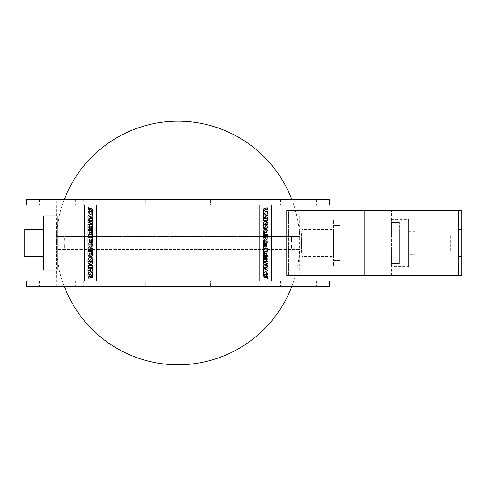 <?xml version="1.0" encoding="UTF-8"?>
<svg xmlns="http://www.w3.org/2000/svg" width="486" height="486" viewBox="0 0 486 486"><rect width="100%" height="100%" fill="white"/><g stroke="black" fill="none" stroke-linecap="round" stroke-linejoin="round"><path stroke-width="0.36" stroke-dasharray="2.43 1.82" d="M91.581 231.579L91.198 230.959L90.803 232.751L91.581 232.751L91.581 231.579L91.66 232.751L90.882 232.751L91.198 230.959M91.277 230.959L91.66 231.579M89.874 231.579L89.467 230.783L89.023 232.751L89.874 232.751L89.946 231.579L89.946 232.751L89.102 232.751L89.023 231.579M89.102 231.579L89.467 230.783M89.539 230.783L89.946 231.579M91.52 228.985L90.53 230.091L89.369 228.785L88.088 231.342L88.088 234.665L92.68 234.665L92.68 231.482L91.52 228.985L92.607 231.482L92.607 234.665L88.009 234.665L88.009 231.342L89.296 228.785L90.457 230.091L91.447 228.985M91.629 246.317L90.912 246.317L90.912 243.255L89.861 243.255L89.861 246.317L89.138 246.317L89.138 242.848L88.088 242.848L88.088 248.243L92.68 248.243L92.68 242.939L91.629 242.939L91.629 246.317L91.556 242.939L92.607 242.939L92.607 248.243L88.009 248.243L88.009 242.848L89.059 242.848L89.059 246.317L89.782 246.317L89.782 243.255L90.833 243.255L90.833 246.317L91.556 246.317M91.605 252.495L91.605 253.376L89.157 253.376L89.157 252.404L90.372 250.928L91.605 252.495L90.299 250.928L89.078 252.404L89.078 253.376L91.526 253.376L91.526 252.495M90.39 248.966C88.926 249.081 88.16 250.272 88.088 252.526L88.088 255.302L92.68 255.302L92.68 252.465C92.607 250.247 91.842 249.081 90.39 248.966L90.311 248.966C91.763 249.081 92.528 250.247 92.607 252.465L92.607 255.302L88.009 255.302L88.009 252.526C88.088 250.272 88.853 249.081 90.311 248.966M88.088 266.231L91.016 267.27L88.088 268.321L88.088 270.307L92.68 272.421L92.68 270.362L89.503 269.25L92.674 268.169L92.68 266.285L89.503 265.174L92.68 264.092L92.68 262.118L88.088 264.244L88.088 266.231L88.009 264.244L92.607 262.118L92.607 264.092L89.424 265.174L92.607 266.285L92.595 268.169L89.424 269.25L92.607 270.362L92.607 272.421L88.009 270.307L88.009 268.321L90.937 267.27L88.009 266.231M92.206 272.531L91.161 273.241L91.423 275.939L89.485 272.549L88.051 275.222L88.774 278.35L89.813 277.627L89.108 275.204L89.418 274.535L91.295 277.931L92.741 275.246L92.133 272.531L92.662 275.246L91.216 277.931L89.339 274.535L89.035 275.204L89.734 277.627L88.695 278.35L87.972 275.222L89.412 272.549L91.344 275.939L91.082 273.241L92.133 272.531M91.629 259.706L90.912 259.706L90.912 256.638L89.861 256.638L89.861 259.706L89.138 259.706L89.138 256.231L88.088 256.231L88.088 261.626L92.68 261.626L92.68 256.322L91.629 256.322L91.629 259.706L91.556 256.322L92.607 256.322L92.607 261.626L88.009 261.626L88.009 256.231L89.059 256.231L89.059 259.706L89.782 259.706L89.782 256.638L90.833 256.638L90.833 259.706L91.556 259.706M88.088 237.399L90.639 240.151L88.088 240.151L88.088 241.919L92.68 241.919L92.68 240.272L90.11 237.52L92.68 237.52L92.68 235.759L88.088 235.759L88.088 237.399L88.009 235.759L92.607 235.759L92.607 237.52L90.038 237.52L92.607 240.272L92.607 241.919L88.009 241.919L88.009 240.151L90.566 240.151L88.009 237.399M90.378 223.256L91.581 224.799L90.378 226.391L89.169 224.799L90.378 223.256L89.09 224.799L90.305 226.391L91.508 224.799L90.305 223.256M90.39 221.282C88.926 221.446 88.142 222.624 88.027 224.824C88.136 227.023 88.92 228.201 90.39 228.365C91.842 228.201 92.619 227.023 92.723 224.824C92.613 222.624 91.836 221.446 90.39 221.282L90.311 221.282C91.763 221.446 92.54 222.624 92.644 224.824C92.54 227.023 91.763 228.201 90.311 228.365C88.847 228.201 88.057 227.023 87.954 224.824C88.063 222.624 88.847 221.446 90.311 221.282M91.629 218.645L90.372 218.645L90.372 217.54L91.01 216.628L91.629 217.54L91.629 218.645L90.931 216.628L90.299 217.54L90.299 218.645L91.556 218.645M89.321 217.625L89.321 218.645L88.088 218.645L88.088 220.565L92.68 220.565L92.68 217.54C92.656 215.754 92.115 214.836 91.046 214.794L89.582 215.887L88.088 214.575L88.088 216.756L89.321 217.625L88.009 216.756L88.009 214.575L89.509 215.887L90.973 214.794C92.036 214.836 92.583 215.754 92.607 217.54L92.607 220.565L88.009 220.565L88.009 218.645L89.248 218.645L89.248 217.625M90.469 207.947L88.616 207.947L88.027 210.73C88.136 212.898 88.92 214.059 90.378 214.223C91.83 214.059 92.607 212.856 92.723 210.596L92.024 207.856L91.089 208.956L91.587 210.608L90.378 212.248L89.169 210.59L89.345 209.612L90.469 209.612L90.469 207.947L90.39 209.612L89.266 209.612L89.09 210.59L90.305 212.248L91.508 210.608L91.01 208.956L91.951 207.856L92.644 210.596C92.534 212.856 91.751 214.059 90.305 214.223C88.847 214.059 88.063 212.898 87.954 210.73L88.543 207.947L90.39 207.947M84.643 280.896L96.125 280.896L84.643 280.896L84.643 205.104L96.125 205.104L84.643 205.104L84.831 280.896L54.074 280.896L84.831 280.896L84.831 205.104L54.074 205.104L84.643 205.104M96.125 205.104L96.125 280.896L96.313 205.104L259.767 205.104L259.767 280.896L96.313 280.896L271.437 280.896L259.955 280.896L259.955 205.104L271.437 205.104L96.313 205.104M264.499 254.421L264.876 255.041L265.277 253.249L264.499 253.249L264.499 254.421L264.42 253.249L265.198 253.249L264.876 255.041M264.803 255.041L264.42 254.421M266.207 254.421L266.614 255.217L267.057 253.249L266.207 253.249L266.134 254.421L266.134 253.249L266.978 253.249L267.057 254.421M266.978 254.421L266.614 255.217M266.535 255.217L266.134 254.421M264.554 257.015L265.544 255.909L266.711 257.216L267.993 254.658L267.993 251.335L263.4 251.335L263.4 254.518L264.554 257.015L263.473 254.518L263.473 251.335L268.065 251.335L268.065 254.658L266.784 257.216L265.623 255.909L264.633 257.015M264.445 239.683L265.168 239.683L265.168 242.745L266.219 242.745L266.219 239.683L266.942 239.683L266.942 243.152L267.993 243.152L267.993 237.757L263.4 237.757L263.4 243.061L264.445 243.061L264.445 239.683L264.524 243.061L263.473 243.061L263.473 237.757L268.065 237.757L268.065 243.152L267.021 243.152L267.021 239.683L266.292 239.683L266.292 242.745L265.247 242.745L265.247 239.683L264.524 239.683M264.475 233.505L264.475 232.624L266.923 232.624L266.923 233.596L265.708 235.072L264.475 233.505L265.781 235.072L267.002 233.596L267.002 232.624L264.548 232.624L264.548 233.505M265.69 237.034C267.148 236.919 267.92 235.728 267.993 233.474L267.993 230.698L263.4 230.698L263.4 233.535C263.473 235.753 264.238 236.919 265.69 237.034L265.769 237.034C264.317 236.919 263.552 235.753 263.473 233.535L263.473 230.698L268.065 230.698L268.065 233.474C267.993 235.728 267.227 236.919 265.769 237.034M267.993 219.769L265.064 218.73L267.993 217.679L267.993 215.693L263.4 213.579L263.4 215.638L266.577 216.75L263.406 217.831L263.4 219.715L266.577 220.826L263.4 221.908L263.4 223.882L267.993 221.756L267.993 219.769L268.065 221.756L263.473 223.882L263.473 221.908L266.65 220.826L263.473 219.715L263.485 217.831L266.65 216.75L263.473 215.638L263.473 213.579L268.065 215.693L268.065 217.679L265.137 218.73L268.065 219.769M263.868 213.469L264.919 212.759L264.657 210.061L266.589 213.451L268.029 210.778L267.306 207.65L266.267 208.373L266.972 210.796L266.662 211.465L264.785 208.069L263.339 210.754L263.947 213.469L263.418 210.754L264.864 208.069L266.741 211.465L267.045 210.796L266.346 208.373L267.379 207.65L268.108 210.778L266.668 213.451L264.736 210.061L264.998 212.759L263.947 213.469M264.445 226.294L265.168 226.294L265.168 229.362L266.219 229.362L266.219 226.294L266.942 226.294L266.942 229.769L267.993 229.769L267.993 224.374L263.4 224.374L263.4 229.678L264.445 229.678L264.445 226.294L264.524 229.678L263.473 229.678L263.473 224.374L268.065 224.374L268.065 229.769L267.021 229.769L267.021 226.294L266.292 226.294L266.292 229.362L265.247 229.362L265.247 226.294L264.524 226.294M267.993 248.601L265.435 245.849L267.993 245.849L267.993 244.081L263.4 244.081L263.4 245.728L265.97 248.48L263.4 248.48L263.4 250.241L267.993 250.241L267.993 248.601L268.065 250.241L263.473 250.241L263.473 248.48L266.042 248.48L263.473 245.728L263.473 244.081L268.065 244.081L268.065 245.849L265.514 245.849L268.065 248.601M265.696 262.744L264.499 261.201L265.696 259.609L266.911 261.201L265.696 262.744L266.99 261.201L265.775 259.609L264.572 261.201L265.775 262.744M265.69 264.718C267.154 264.554 267.938 263.376 268.047 261.176C267.944 258.977 267.16 257.799 265.69 257.635C264.238 257.799 263.461 258.977 263.357 261.176C263.467 263.376 264.238 264.554 265.69 264.718L265.769 264.718C264.317 264.554 263.54 263.376 263.436 261.176C263.54 258.977 264.317 257.799 265.769 257.635C267.233 257.799 268.023 258.977 268.126 261.176C268.017 263.376 267.227 264.554 265.769 264.718M264.445 267.355L265.708 267.355L265.708 268.46L265.07 269.372L264.445 268.46L264.445 267.355L265.149 269.372L265.781 268.46L265.781 267.355L264.524 267.355M266.753 268.375L266.753 267.355L267.993 267.355L267.993 265.435L263.4 265.435L263.4 268.46C263.418 270.246 263.965 271.164 265.034 271.206L266.492 270.113L267.993 271.425L267.993 269.244L266.753 268.375L268.065 269.244L268.065 271.425L266.571 270.113L265.107 271.206C264.044 271.164 263.497 270.246 263.473 268.46L263.473 265.435L268.065 265.435L268.065 267.355L266.832 267.355L266.832 268.375M265.611 278.053L267.464 278.053L268.047 275.27C267.944 273.102 267.16 271.941 265.696 271.777C264.25 271.941 263.467 273.144 263.357 275.404L264.056 278.144L264.992 277.044L264.493 275.392L265.696 273.752L266.911 275.41L266.735 276.388L265.611 276.388L265.611 278.053L265.69 276.388L266.814 276.388L266.99 275.41L265.775 273.752L264.572 275.392L265.07 277.044L264.129 278.144L263.436 275.404C263.546 273.144 264.323 271.941 265.775 271.777C267.233 271.941 268.017 273.102 268.126 275.27L267.537 278.053L265.69 278.053M271.437 205.104L271.249 280.896L271.249 205.104L271.249 280.896L302.006 280.896L271.437 280.896M91.277 255.041L91.66 253.249M89.539 255.217L89.946 253.249M91.52 257.015L90.457 255.909M89.369 257.216L88.088 254.658L88.009 251.335M88.088 251.335L92.68 251.335M92.68 243.061L91.629 243.061L91.629 239.683M90.912 242.745L89.782 242.745M89.861 242.745L89.861 239.683M89.138 243.152L88.009 243.152M88.088 243.152L88.009 237.757M88.088 237.757L92.68 237.757M90.335 235.066L91.526 233.505M91.605 232.624L91.605 233.505M90.39 237.034C88.926 236.919 88.16 235.728 88.088 233.474L88.009 230.698M88.088 230.698L92.68 230.698M92.68 223.882L88.088 221.756L88.009 219.769M88.088 219.769L90.937 218.73M91.016 218.73L88.009 217.679M88.088 217.679L88.009 215.693M88.088 215.693L92.68 213.579M92.206 213.469L91.082 212.759M91.161 212.759L91.672 210.602L91.344 210.061M89.485 213.451L88.051 210.778L88.774 207.65M89.418 211.465L91.295 208.069M92.68 229.678L91.629 229.678L91.629 226.294M90.912 229.362L89.782 229.362M89.861 229.362L89.861 226.294M89.138 229.769L88.009 229.769M88.088 229.769L88.009 224.374M88.088 224.374L92.68 224.374M92.68 250.241L88.088 250.241L88.009 248.601M88.088 248.601L90.639 245.849M88.009 244.081L88.009 245.849M88.088 244.081L92.68 244.081M92.68 248.48L90.038 248.48M90.378 262.744L91.581 261.201L90.305 259.609M90.39 264.718C88.926 264.554 88.142 263.376 88.027 261.176L87.954 261.176M88.027 261.176C88.136 258.977 88.92 257.799 90.39 257.635M90.967 269.372L91.629 268.46L91.629 267.355M88.088 271.425L88.088 269.244L89.248 268.375M89.321 268.375L89.321 267.355M88.009 265.435L88.009 267.355M88.088 265.435L92.68 265.435M91.046 271.206L89.509 270.113M90.469 278.053L88.543 278.053M88.616 278.053L87.954 275.27M88.027 275.27C88.136 273.102 88.92 271.941 90.378 271.777M92.024 278.144L91.01 277.044M91.089 277.044L91.508 275.392M91.587 275.392L90.305 273.752M90.469 276.388L89.266 276.388M264.803 230.959L264.42 232.751M266.535 230.783L266.134 232.751M264.554 228.985L265.623 230.091M266.711 228.785L267.993 231.342L268.065 234.665M267.993 234.665L263.4 234.665M263.4 242.939L264.445 242.939L264.445 246.317M265.168 243.255L266.292 243.255M266.219 243.255L266.219 246.317M266.942 242.848L268.065 242.848M267.993 242.848L268.065 248.243M267.993 248.243L263.4 248.243M265.745 250.934L264.548 252.495M264.475 253.376L264.475 252.495M265.69 248.966C267.148 249.081 267.92 250.272 267.993 252.526L268.065 255.302M267.993 255.302L263.4 255.302M263.4 262.118L267.993 264.244L268.065 266.231M267.993 266.231L265.137 267.27M265.064 267.27L268.065 268.321M267.993 268.321L268.065 270.307M267.993 270.307L263.4 272.421M263.868 272.531L264.998 273.241M264.919 273.241L264.408 275.398L264.736 275.939M266.589 272.549L268.029 275.222L267.306 278.35M266.662 274.535L264.785 277.931M263.4 256.322L264.445 256.322L264.445 259.706M265.168 256.638L266.292 256.638M266.219 256.638L266.219 259.706M266.942 256.231L268.065 256.231M267.993 256.231L268.065 261.626M267.993 261.626L263.4 261.626M263.4 235.759L267.993 235.759L268.065 237.399M267.993 237.399L265.435 240.151M268.065 241.919L268.065 240.151M267.993 241.919L263.4 241.919M263.4 237.52L266.042 237.52M265.696 223.256L264.499 224.799L265.775 226.391M265.69 221.282C267.154 221.446 267.938 222.624 268.047 224.824L268.126 224.824M268.047 224.824C267.944 227.023 267.16 228.201 265.69 228.365M265.107 216.628L264.445 217.54L264.445 218.645M267.993 214.575L267.993 216.756L266.832 217.625M266.753 217.625L266.753 218.645M268.065 220.565L268.065 218.645M267.993 220.565L263.4 220.565M265.034 214.794L266.571 215.887M265.611 207.947L267.537 207.947M267.464 207.947L268.126 210.73M268.047 210.73C267.944 212.898 267.16 214.059 265.696 214.223M264.056 207.856L265.07 208.956M264.992 208.956L264.572 210.608M264.493 210.608L265.775 212.248M265.611 209.612L266.814 209.612M329.611 280.896L26.463 280.896M138.68 280.896L145.751 280.896L138.68 280.896M77.578 280.896L83.264 280.896L77.578 280.896M43.394 280.896L39.603 280.896L43.394 280.896M45.289 280.896L39.603 280.896L45.289 280.896M82.754 280.896L75.682 280.896L82.754 280.896M145.751 280.896L138.17 280.896L145.751 280.896L145.751 286.309L138.17 286.309L145.751 286.309L138.17 286.309L145.751 286.309L145.751 280.896M217.4 280.896L210.329 280.896L217.4 280.896M278.502 280.896L272.816 280.896L278.502 280.896M312.686 280.896L308.896 280.896L312.686 280.896M310.791 280.896L316.471 280.896L310.791 280.896M273.326 280.896L280.398 280.896L273.326 280.896M210.329 280.896L217.904 280.896L210.329 280.896L210.329 286.309L217.904 286.309L210.329 286.309L217.904 286.309L210.329 286.309L210.329 280.896M26.463 205.104L329.611 205.104M271.249 205.104L302.006 205.104L271.249 205.104M138.68 205.104L145.751 205.104L138.68 205.104M77.578 205.104L83.264 205.104L77.578 205.104M43.394 205.104L39.603 205.104L43.394 205.104M45.289 205.104L39.603 205.104L45.289 205.104M82.754 205.104L75.682 205.104L82.754 205.104M145.751 205.104L138.17 205.104L145.751 205.104L145.751 199.691L138.17 199.691L145.751 199.691L138.17 199.691L145.751 199.691L145.751 205.104M217.4 205.104L210.329 205.104L217.4 205.104M278.502 205.104L272.816 205.104L278.502 205.104M312.686 205.104L308.896 205.104L312.686 205.104M310.791 205.104L316.471 205.104L310.791 205.104M273.326 205.104L280.398 205.104L273.326 205.104M210.329 205.104L217.904 205.104L210.329 205.104L210.329 199.691L217.904 199.691L210.329 199.691L217.904 199.691L210.329 199.691L210.329 205.104M57.062 270.064L54.074 270.064L57.062 270.064L57.062 215.936L43.248 215.936L43.248 270.064L57.062 270.064M333.402 256.535L333.402 229.465L333.402 256.535L302.006 256.535C301.199 257.367 301.199 228.633 302.006 229.465L301.265 243L302.006 256.535L302.006 275.483M364.257 210.517L286.77 210.517L288.484 210.517L288.484 275.483L288.484 210.517L286.77 210.517L286.77 275.483L364.257 275.483L364.257 210.517L364.257 275.483L461.7 275.483L461.7 210.517L364.257 210.517L364.257 275.483M291.879 286.309A121.804 121.804 0 0 0 299.576 251.049L56.504 251.049A121.804 121.804 0 0 0 64.201 286.309M299.576 251.049A121.804 121.804 0 0 1 178.04 364.804A121.804 121.804 0 0 1 56.504 251.049L299.576 251.049M64.201 199.691A121.804 121.804 0 0 0 56.504 234.951L56.504 234.951A121.804 121.804 0 0 1 178.04 121.196A121.804 121.804 0 0 1 299.576 234.951A121.804 121.804 0 0 0 291.879 199.691M299.576 234.951L56.504 234.951L299.576 234.951M450.334 251.122L450.334 234.878L450.334 251.122L415.147 251.122L415.147 234.878L415.147 251.122M391.327 275.483L391.327 210.517L391.327 275.483L458.45 275.483L458.45 210.517L458.45 275.483L391.327 275.483M458.45 210.517L391.327 210.517L458.45 210.517M64.644 244.081L64.614 245.916L56.473 245.916L56.236 251.122L56.504 241.919L64.644 241.919L64.614 240.084L56.473 240.084L56.504 244.081L299.576 244.081L299.838 234.878L299.607 240.084L299.607 236.506L56.473 236.506L56.473 240.084L56.236 199.691L299.838 199.691L299.57 234.878M56.504 244.081L299.576 244.081M56.504 241.919L299.576 241.919L299.838 251.122L299.607 245.916L291.466 245.916L291.436 244.081M291.466 245.916L291.466 249.494L56.473 249.494L56.473 245.916M64.614 245.916L64.614 249.494M299.607 245.916L299.607 249.494L56.473 249.494M299.57 251.122L299.838 286.309L56.236 286.309L299.838 286.309M299.838 199.691L56.236 199.691M24.3 229.465L24.3 256.535M43.248 229.465L43.248 256.535L43.248 229.465M26.463 286.309L329.611 286.309M77.578 286.309L83.264 286.309L77.578 286.309M43.394 286.309L39.603 286.309L43.394 286.309M45.289 286.309L39.603 286.309L45.289 286.309M82.754 286.309L75.682 286.309L82.754 286.309M278.502 286.309L272.816 286.309L278.502 286.309M312.686 286.309L308.896 286.309L312.686 286.309M310.791 286.309L316.471 286.309L310.791 286.309M273.326 286.309L280.398 286.309L273.326 286.309M329.611 199.691L26.463 199.691M77.578 199.691L83.264 199.691L77.578 199.691M43.394 199.691L39.603 199.691L43.394 199.691M45.289 199.691L39.603 199.691L45.289 199.691M82.754 199.691L75.682 199.691L82.754 199.691M278.502 199.691L272.816 199.691L278.502 199.691M312.686 199.691L308.896 199.691L312.686 199.691M310.791 199.691L316.471 199.691L310.791 199.691M273.326 199.691L280.398 199.691L273.326 199.691M64.614 240.084L64.614 236.506L56.473 236.506M299.607 249.494L291.466 249.494M339.896 260.593L339.896 219.994L339.896 260.593L333.402 260.593L333.402 266.006L333.402 219.994L333.402 260.593L339.896 260.593M339.896 251.122L339.896 234.878L339.896 251.122L388.077 251.122L388.077 234.878L388.077 251.122M299.607 236.506L64.614 236.506M388.077 210.517L288.484 210.517L388.077 210.517L388.077 275.483L288.484 275.483L388.077 275.483L388.077 210.517M399.443 235.91L399.443 263.564L399.443 222.436L399.443 235.91L391.327 235.91L391.327 219.453L391.327 235.91L399.443 235.91M391.327 263.564L391.327 250.09L391.327 266.547L391.327 263.564L399.443 263.564L391.327 263.564M408.647 266.547L408.647 219.453L408.647 266.547L391.327 266.547M408.647 254.366L408.647 231.634L408.647 254.366L415.147 254.366L415.147 231.634L415.147 254.366M299.607 240.084L291.466 240.084L291.466 236.506M56.236 286.309L56.51 251.122M291.466 240.084L291.436 241.919L299.576 241.919M64.644 241.919L291.436 241.919M461.7 243L461.7 229.465L461.7 243M458.45 243L458.45 256.535L458.45 243M54.074 234.878L54.074 251.122L54.074 234.878M339.896 255.004L333.402 255.004L339.896 255.004M339.896 230.996L333.402 230.996L339.896 230.996M339.896 225.407L333.402 225.407L339.896 225.407M391.327 250.09L399.443 250.09L391.327 250.09M391.327 222.436L399.443 222.436L391.327 222.436M302.006 210.517L302.006 229.465L333.402 229.465M217.904 199.691L217.904 205.104L217.904 199.691M217.904 280.896L217.904 286.309L217.904 280.896M272.816 199.691L272.816 205.104L272.816 199.691M280.398 199.691L280.398 205.104L280.398 199.691M272.816 280.896L272.816 286.309L272.816 280.896M280.398 280.896L280.398 286.309L280.398 280.896M308.896 199.691L308.896 205.104L308.896 199.691M316.471 199.691L316.471 205.104L316.471 199.691M308.896 280.896L308.896 286.309L308.896 280.896M316.471 280.896L316.471 286.309L316.471 280.896M138.17 199.691L138.17 205.104L138.17 199.691M138.17 280.896L138.17 286.309L138.17 280.896M75.682 199.691L75.682 205.104L75.682 199.691M83.264 199.691L83.264 205.104L83.264 199.691M75.682 280.896L75.682 286.309L75.682 280.896M83.264 280.896L83.264 286.309L83.264 280.896M39.603 199.691L39.603 205.104L39.603 199.691M47.185 199.691L47.185 205.104L47.185 199.691M39.603 280.896L39.603 286.309L39.603 280.896M47.185 280.896L47.185 286.309L47.185 280.896M339.896 266.006L333.402 266.006M339.896 219.994L333.402 219.994M391.327 219.453L408.647 219.453M408.647 231.634L415.147 231.634M450.334 234.878L415.147 234.878M388.077 234.878L339.896 234.878M461.7 229.465L458.45 229.465M461.7 256.535L458.45 256.535"/><path stroke-width="0.73" d="M91.581 253.249L91.198 255.041L90.803 253.249L91.581 253.249L90.882 253.249L91.277 255.041M89.874 253.249L89.467 255.217L89.023 253.249L89.874 253.249L89.102 253.249L89.023 254.421M89.102 254.421L89.539 255.217M92.607 251.335L92.68 254.518L91.52 257.015L92.607 254.518L92.607 251.335L88.009 251.335L88.009 254.658L89.296 257.216L90.457 255.909L91.447 257.015M90.53 255.909L89.296 257.216M91.556 239.683L91.556 243.061L92.607 243.061L92.607 237.757L88.009 237.757L88.009 243.152L89.059 243.152L89.059 239.683L89.782 239.683L89.782 242.745L90.833 242.745L90.833 239.683L91.556 239.683L90.912 239.683L90.833 242.745M89.782 239.683L89.138 239.683L89.059 243.152M92.607 243.061L92.607 237.757M91.526 232.624L91.526 233.505L90.299 235.072L89.078 233.596L89.078 232.624L91.526 232.624L89.157 232.624L89.078 233.596M89.157 233.596L90.372 235.072M92.607 230.698L92.68 233.535C92.607 235.753 91.842 236.919 90.39 237.034L90.311 237.034C91.763 236.919 92.528 235.753 92.607 233.535L92.607 230.698L88.009 230.698L88.009 233.474C88.088 235.728 88.853 236.919 90.311 237.034M88.009 219.769L88.009 221.756L92.607 223.882L92.607 221.908L89.424 220.826L92.607 219.715L92.595 217.831L89.424 216.75L92.607 215.638L92.607 213.579L88.009 215.693L88.009 217.679L90.937 218.73L88.009 219.769M92.607 215.638L92.607 213.579M92.68 215.638L89.424 216.75M89.503 216.75L92.595 217.831M92.674 217.831L92.607 219.715M92.68 219.715L89.424 220.826M89.503 220.826L92.607 221.908M92.68 221.908L92.607 223.882M91.216 208.069L92.741 210.754L92.206 213.469L92.662 210.754L91.216 208.069L89.339 211.465L89.035 210.796L89.734 208.373L88.695 207.65L87.972 210.778L89.412 213.451L91.344 210.061L91.082 212.759L92.133 213.469M91.423 210.061L89.412 213.451M89.734 208.373L88.695 207.65M89.813 208.373L89.108 210.796L89.418 211.465M91.556 226.294L91.556 229.678L92.607 229.678L92.607 224.374L88.009 224.374L88.009 229.769L89.059 229.769L89.059 226.294L89.782 226.294L89.782 229.362L90.833 229.362L90.833 226.294L91.556 226.294L90.912 226.294L90.833 229.362M89.782 226.294L89.138 226.294L89.059 229.769M92.607 229.678L92.607 224.374M88.009 248.601L88.009 250.241L92.607 250.241L92.607 248.48L90.038 248.48L92.607 245.728L92.607 244.081L88.009 244.081L88.009 245.849L90.566 245.849L88.009 248.601M90.566 245.849L88.088 245.849M92.607 245.728L92.607 244.081M92.68 245.728L90.11 248.48M92.607 250.241L92.607 248.48M90.305 262.744L89.09 261.201L90.305 259.609L91.508 261.201L90.305 262.744M90.378 259.609L89.09 261.201M89.169 261.201L90.378 262.744M90.311 257.635L90.39 257.635C91.842 257.799 92.619 258.977 92.723 261.176C92.613 263.376 91.836 264.554 90.39 264.718L90.311 264.718C91.763 264.554 92.54 263.376 92.644 261.176C92.54 258.977 91.763 257.799 90.311 257.635C88.847 257.799 88.057 258.977 87.954 261.176C88.063 263.376 88.847 264.554 90.311 264.718M91.556 267.355L91.556 268.46L90.931 269.372L90.299 268.46L90.299 267.355L91.556 267.355L90.372 267.355L90.372 268.46L91.01 269.372M89.248 268.375L88.009 269.244L88.009 271.425L89.509 270.113L90.973 271.206C92.036 271.164 92.583 270.246 92.607 268.46L92.607 265.435L88.009 265.435L88.009 267.355L89.248 267.355L89.248 268.375M89.248 267.355L88.088 267.355M90.973 271.206L91.046 271.206C92.115 271.164 92.656 270.246 92.68 268.46L92.607 265.435M89.527 270.161L88.009 271.425M90.39 276.388L90.39 278.053L90.39 276.388L89.266 276.388L89.09 275.41L90.305 273.752L91.508 275.392L91.01 277.044L91.951 278.144L92.644 275.404C92.534 273.144 91.751 271.941 90.305 271.777C88.847 271.941 88.063 273.102 87.954 275.27L88.543 278.053L90.39 278.053M92.644 275.404L92.723 275.404C92.607 273.144 91.83 271.941 90.378 271.777L90.305 271.777M92.723 275.404L91.951 278.144M90.378 273.752L89.09 275.41M89.169 275.41L89.345 276.388M96.125 280.896L96.125 205.104M84.643 205.104L84.643 280.896M264.499 232.751L264.876 230.959L265.277 232.751L264.499 232.751L265.198 232.751L264.803 230.959M266.207 232.751L266.614 230.783L267.057 232.751L266.207 232.751L266.978 232.751L267.057 231.579M266.978 231.579L266.535 230.783M263.473 234.665L263.4 231.482L264.554 228.985L263.473 231.482L263.473 234.665L268.065 234.665L268.065 231.342L266.784 228.785L265.623 230.091L264.633 228.985M265.544 230.091L266.784 228.785M264.524 246.317L264.524 242.939L263.473 242.939L263.473 248.243L268.065 248.243L268.065 242.848L267.021 242.848L267.021 246.317L266.292 246.317L266.292 243.255L265.247 243.255L265.247 246.317L264.524 246.317L265.168 246.317L265.247 243.255M266.292 246.317L266.942 246.317L267.021 242.848M263.473 242.939L263.473 248.243M264.548 253.376L264.548 252.495L265.781 250.928L267.002 252.404L267.002 253.376L264.548 253.376L266.923 253.376L267.002 252.404M266.923 252.404L265.708 250.928M263.473 255.302L263.4 252.465C263.473 250.247 264.238 249.081 265.69 248.966L265.769 248.966C264.317 249.081 263.552 250.247 263.473 252.465L263.473 255.302L268.065 255.302L268.065 252.526C267.993 250.272 267.227 249.081 265.769 248.966M268.065 266.231L268.065 264.244L263.473 262.118L263.473 264.092L266.65 265.174L263.473 266.285L263.485 268.169L266.65 269.25L263.473 270.362L263.473 272.421L268.065 270.307L268.065 268.321L265.137 267.27L268.065 266.231M263.473 270.362L263.473 272.421M263.4 270.362L266.65 269.25M266.577 269.25L263.485 268.169M263.406 268.169L263.473 266.285M263.4 266.285L266.65 265.174M266.577 265.174L263.473 264.092M263.4 264.092L263.473 262.118M264.864 277.931L263.339 275.246L263.868 272.531L263.418 275.246L264.864 277.931L266.741 274.535L267.045 275.204L266.346 277.627L267.379 278.35L268.108 275.222L266.668 272.549L264.736 275.939L264.998 273.241L263.947 272.531M264.657 275.939L266.668 272.549M266.346 277.627L267.379 278.35M266.267 277.627L266.972 275.204L266.662 274.535M264.524 259.706L264.524 256.322L263.473 256.322L263.473 261.626L268.065 261.626L268.065 256.231L267.021 256.231L267.021 259.706L266.292 259.706L266.292 256.638L265.247 256.638L265.247 259.706L264.524 259.706L265.168 259.706L265.247 256.638M266.292 259.706L266.942 259.706L267.021 256.231M263.473 256.322L263.473 261.626M268.065 237.399L268.065 235.759L263.473 235.759L263.473 237.52L266.042 237.52L263.473 240.272L263.473 241.919L268.065 241.919L268.065 240.151L265.514 240.151L268.065 237.399M265.514 240.151L267.993 240.151M263.473 240.272L263.473 241.919M263.4 240.272L265.97 237.52M263.473 235.759L263.473 237.52M265.775 223.256L266.99 224.799L265.775 226.391L264.572 224.799L265.775 223.256M265.696 226.391L266.99 224.799M266.911 224.799L265.696 223.256M265.769 228.365L265.69 228.365C264.238 228.201 263.461 227.023 263.357 224.824C263.467 222.624 264.238 221.446 265.69 221.282L265.769 221.282C264.317 221.446 263.54 222.624 263.436 224.824C263.54 227.023 264.317 228.201 265.769 228.365C267.233 228.201 268.023 227.023 268.126 224.824C268.017 222.624 267.227 221.446 265.769 221.282M264.524 218.645L264.524 217.54L265.149 216.628L265.781 217.54L265.781 218.645L264.524 218.645L265.708 218.645L265.708 217.54L265.07 216.628M266.832 217.625L268.065 216.756L268.065 214.575L266.571 215.887L265.107 214.794C264.044 214.836 263.497 215.754 263.473 217.54L263.473 220.565L268.065 220.565L268.065 218.645L266.832 218.645L266.832 217.625M266.832 218.645L267.993 218.645M265.107 214.794L265.034 214.794C263.965 214.836 263.418 215.754 263.4 217.54L263.473 220.565M266.553 215.839L268.065 214.575M265.69 209.612L265.69 207.947L265.69 209.612L266.814 209.612L266.99 210.59L265.775 212.248L264.572 210.608L265.07 208.956L264.129 207.856L263.436 210.596C263.546 212.856 264.323 214.059 265.775 214.223C267.233 214.059 268.017 212.898 268.126 210.73L267.537 207.947L265.69 207.947M263.436 210.596L263.357 210.596C263.467 212.856 264.25 214.059 265.696 214.223L265.775 214.223M263.357 210.596L264.129 207.856M265.696 212.248L266.99 210.59M266.911 210.59L266.735 209.612M271.437 280.896L271.437 205.104M259.955 205.104L259.955 280.896M26.463 280.896L329.611 280.896L329.611 286.309L26.463 286.309L26.463 280.896M329.611 205.104L26.463 205.104L26.463 199.691L329.611 199.691L329.611 205.104M57.062 215.936L57.062 270.064L43.248 270.064L43.248 215.936L57.062 215.936M286.77 275.483L286.77 210.517L364.257 210.517L364.257 275.483L286.77 275.483M96.313 205.104L96.313 280.896M259.767 280.896L259.767 205.104M64.201 286.309A121.804 121.804 0 0 0 291.879 286.309M291.879 199.691A121.804 121.804 0 0 0 64.201 199.691M364.257 210.517L461.7 210.517L461.7 275.483L364.257 275.483M43.248 256.535L24.3 256.535L24.3 229.465L43.248 229.465M54.074 205.104L54.074 215.936M54.074 270.064L54.074 280.896M302.006 205.104L302.006 210.517M302.006 275.483L302.006 280.896"/></g></svg>
